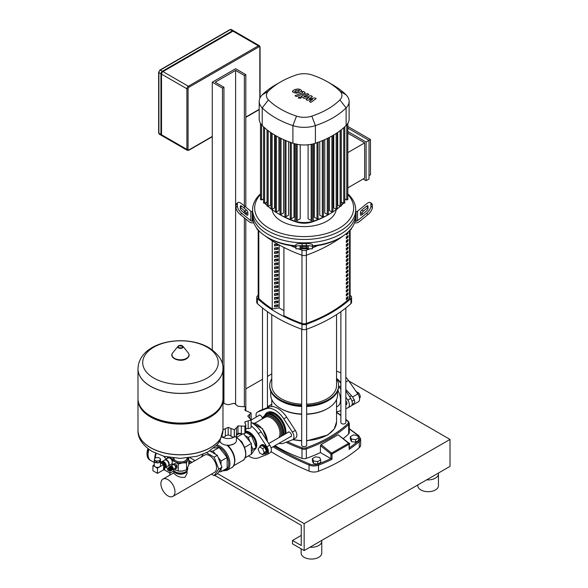 <?xml version="1.0" encoding="UTF-8"?>
<svg xmlns="http://www.w3.org/2000/svg" width="588" height="588" viewBox="0 0 588 588"><rect width="100%" height="100%" fill="white"/><g stroke="black" fill="none" stroke-linecap="round" stroke-linejoin="round"><path stroke-width="0.88" d="M355.821 391.336L358.856 393.085L359.849 394.901L360.37 396.996L359.547 398.333M357.702 393.754L358.856 393.085M359.422 397.539L360.37 396.996M336.542 378.363A18.566 10.716 60 0 1 340.878 382.781M345.825 389.462L352.602 396.966L354.917 401.692L352.602 405.051L351.734 405.36M345.825 377.136A18.566 10.716 60 0 1 348.5 380.473L357.835 393.945A6.189 3.572 60 0 1 358.305 401.832L352.602 405.051M336.542 371.285A18.566 10.716 60 0 1 340.878 373.042M172.328 469.775A2.102 1.213 -120 0 0 172.806 469.687A2.102 1.213 -120 0 0 173.239 468.724A2.102 1.213 -120 0 0 172.328 466.607A2.102 1.213 -120 0 0 170.704 466.041A2.102 1.213 -120 0 0 170.38 466.409M170.704 466.041L173.034 464.696A2.102 1.213 60 0 1 174.658 465.255A2.102 1.213 60 0 1 175.577 467.372A2.102 1.213 60 0 1 175.143 468.335L172.806 469.687M170.755 466.512A1.69 0.978 60 0 1 172.005 467.115A1.69 0.978 60 0 1 172.659 468.724A1.69 0.978 60 0 1 172.431 469.408M171.681 467.247A1.154 0.669 60 0 1 172.255 468.239M168.763 468.239L168.8 468.188A1.235 0.713 60 0 0 168.763 468.239A2.102 1.213 60 0 1 169.175 466.923L169.903 466.505A2.102 1.213 60 0 1 170.954 466.607A2.102 1.213 60 0 1 172.328 468.46A2.102 1.213 60 0 1 172.005 470.15L171.277 470.569A2.102 1.213 60 0 1 170.226 470.466A2.102 1.213 60 0 1 169.939 470.268L169.998 470.26A1.235 0.713 60 0 1 169.932 470.26M169.175 466.923A2.102 1.213 60 0 1 170.226 467.026A2.102 1.213 60 0 1 171.6 468.886A2.102 1.213 60 0 1 171.277 470.569M169.491 467.776A1.235 0.713 60 0 1 169.601 467.673A1.235 0.713 60 0 1 170.226 467.739A1.235 0.713 60 0 1 171.034 468.827A1.235 0.713 60 0 1 170.843 469.819A1.235 0.713 60 0 1 170.696 469.871M169.204 467.952L169.168 468.004A1.235 0.713 60 0 1 169.204 467.952A1.235 0.713 60 0 1 169.344 467.827A1.235 0.713 60 0 1 169.961 467.886A1.235 0.713 60 0 1 170.77 468.981A1.235 0.713 60 0 1 170.579 469.974A1.235 0.713 60 0 1 170.402 470.025A1.235 0.713 60 0 1 170.344 470.025L170.402 470.025M168.8 468.188A1.235 0.713 60 0 1 169.55 468.121A1.235 0.713 60 0 1 170.395 469.356A1.235 0.713 60 0 1 169.998 470.26M168.388 468.423L168.352 468.474A1.235 0.713 60 0 1 168.388 468.423A1.235 0.713 60 0 1 169.146 468.357A1.235 0.713 60 0 1 169.991 469.591A1.235 0.713 60 0 1 169.587 470.496A1.235 0.713 60 0 1 169.528 470.503L169.587 470.496M167.874 468.923A1.235 0.713 60 0 1 167.984 468.658A1.235 0.713 60 0 1 168.734 468.592A1.235 0.713 60 0 1 169.579 469.827A1.235 0.713 60 0 1 169.175 470.731A1.235 0.713 60 0 1 168.903 470.694M168.33 470.687A1.029 0.595 60 0 1 167.698 469.893A1.029 0.595 60 0 1 167.698 469.055A1.029 0.595 60 0 1 168.33 468.996A1.029 0.595 60 0 1 169.028 470.025A1.029 0.595 60 0 1 168.697 470.782A1.029 0.595 60 0 1 168.33 470.687M187.697 467.879L187.697 468.893A7.218 4.167 180 0 1 185.58 471.841L185.147 472.09L185.58 471.841A7.218 4.167 180 0 1 175.371 471.841A7.218 4.167 180 0 1 173.313 469.393M175.599 471.966A6.6 3.807 0 0 0 175.812 472.09A6.6 3.807 0 0 0 185.147 472.09M173.181 458.001A7.423 4.285 0 0 0 175.224 461.815A7.423 4.285 0 0 0 182.398 462.925A7.423 4.285 0 0 0 185.727 461.815A7.423 4.285 0 0 0 187.653 459.897A7.423 4.285 0 0 0 187.778 458.001M188.601 457.905L186.543 462.83L182.398 462.925L178.26 464.108L175.224 461.815L172.196 460.61L173.306 457.677M173.923 469.04L178.26 471.106L182.398 471.01L186.543 469.827L188.763 465.049L188.763 458.045M186.543 469.827L186.543 462.83M172.196 465.181L172.196 460.61M178.26 471.106L178.26 464.108M172.335 465.093L172.335 464.461A2.786 1.61 60 0 1 172.431 464.329L175.136 463.535A2.786 1.61 60 0 1 175.32 463.638L176.885 465.586A2.786 1.61 60 0 1 176.973 465.828L176.973 467.908A2.786 1.61 60 0 1 176.885 468.041L174.283 468.834M176.973 465.828L175.841 466.482L175.841 468.57A2.786 1.61 60 0 1 175.746 468.702M176.973 467.908L175.841 468.57M175.32 463.638L174.18 464.3L175.746 466.24A2.786 1.61 60 0 1 175.841 466.482M176.885 465.586L175.746 466.24M172.431 464.329L173.997 464.189A2.786 1.61 60 0 1 174.18 464.3M175.136 463.535L173.997 464.189M222.97 368.86A42.49 24.534 180 0 1 222.97 368.904A42.49 24.534 180 0 1 210.526 386.25A42.49 24.534 180 0 1 164.214 391.564A42.49 24.534 180 0 1 137.989 368.904A42.49 24.534 180 0 1 137.989 368.86M153.769 378.04A37.772 21.807 180 0 1 153.769 347.199A37.772 21.807 180 0 1 207.189 347.199A37.772 21.807 180 0 1 207.189 378.04A37.772 21.807 180 0 1 153.769 378.04M137.989 368.904L137.989 398.539A42.49 24.534 0 0 0 150.432 415.885A42.49 24.534 0 0 0 210.526 415.892A42.49 24.534 0 0 0 210.526 415.885A42.49 24.534 0 0 0 222.97 398.539L222.97 368.904A42.49 24.534 0 0 1 210.526 386.25A42.49 24.534 0 0 1 164.214 391.564A42.49 24.534 0 0 1 137.989 368.904L137.989 368.816A42.49 24.534 180 0 0 150.432 386.162A42.49 24.534 180 0 0 210.526 386.162A42.49 24.534 180 0 0 222.97 368.816L222.97 368.904M210.526 415.892L209.651 416.392L210.526 415.885M137.996 399.046A42.49 24.534 0 0 0 137.989 399.553A42.49 24.534 0 0 0 164.214 422.221A42.49 24.534 0 0 0 210.526 416.899A42.49 24.534 0 0 0 222.97 399.553A42.49 24.534 0 0 0 222.962 399.046M137.989 430.247A42.49 24.534 0 0 0 137.989 430.291A42.49 24.534 0 0 0 150.432 447.637A42.49 24.534 0 0 0 210.526 447.637A42.49 24.534 0 0 0 222.97 430.291L222.97 430.203A42.49 24.534 180 0 1 210.526 447.549A42.49 24.534 180 0 1 164.214 452.87A42.49 24.534 180 0 1 137.989 430.203A42.49 24.534 0 0 0 164.214 452.87A42.49 24.534 0 0 0 210.526 447.549A42.49 24.534 0 0 0 222.97 430.203L222.97 399.553M150.432 415.885L151.307 416.392A41.256 23.814 0 0 0 209.651 416.392M185.279 472.017A5.549 3.205 180 0 1 184.404 472.671A5.549 3.205 180 0 1 175.68 472.017M164.758 463.587A3.094 1.786 -120 0 0 163.368 462.212A3.094 1.786 -120 0 0 161.979 461.984M165.059 467.585A3.403 1.962 -120 0 0 165.507 467.431A3.403 1.962 -120 0 0 166.029 464.704A3.403 1.962 -120 0 0 163.809 461.705A3.403 1.962 -120 0 0 162.104 461.536A3.403 1.962 -120 0 0 161.751 461.852M165.507 467.431L168.131 465.916A3.403 1.962 -120 0 0 168.653 463.19A3.403 1.962 -120 0 0 166.433 460.191A3.403 1.962 -120 0 0 164.728 460.022L162.104 461.536M154.563 459.992A3.094 1.786 180 0 1 154.313 459.456L154.887 458.214A3.094 1.786 180 0 1 155.57 457.824L157.716 457.486A3.094 1.786 180 0 1 158.642 457.633L160.215 458.537A3.094 1.786 180 0 1 160.465 459.074L160.465 460.933A3.094 1.786 180 0 1 160.48 461.117A3.094 1.786 180 0 1 159.892 462.168L159.892 460.316A3.094 1.786 180 0 1 159.208 460.713L159.208 462.565A3.094 1.786 180 0 1 157.062 462.896L157.062 461.043A3.094 1.786 180 0 1 156.129 460.896L156.129 462.749A3.094 1.786 180 0 1 155.203 462.381A3.094 1.786 180 0 1 154.563 461.845L154.563 459.992L156.129 460.896M160.48 461.117L160.48 465.578A3.094 1.786 180 0 1 158.576 467.232A3.094 1.786 180 0 1 155.203 466.843A3.094 1.786 180 0 1 154.291 465.578L154.291 461.117A3.094 1.786 180 0 1 154.313 460.933M160.465 460.933L159.892 462.168M159.892 460.316L160.465 459.074M154.313 459.456L154.313 461.308A3.094 1.786 180 0 1 154.291 461.117M156.129 462.749L154.563 461.845M159.208 462.565L157.062 462.896M157.062 461.043L159.208 460.713M152.939 465.542L157.459 468.151L157.459 473.369L152.939 470.76L152.939 465.542L154.291 464.755M160.48 462.822L163.589 464.616L157.459 468.151M163.589 464.616L163.589 469.834L157.459 473.369M160.48 461.455L164.419 463.631L164.853 464.388L164.772 468.849M160.48 462.565L163.31 464.197A0.698 0.404 60 0 1 163.809 465.057L163.809 469.643A0.698 0.404 60 0 1 163.376 469.959M160.524 461.382L164.772 463.594L164.853 468.886M165.059 467.32A3.094 1.786 -120 0 0 165.059 464.116L164.838 464.226M148.683 449.225A12.995 7.504 120 0 0 147.764 454.384A12.995 7.504 120 0 0 150.454 460.33A12.995 7.504 120 0 0 150.601 460.411M148.962 449.43A12.995 7.504 120 0 0 148.051 454.546A12.995 7.504 120 0 0 150.749 460.5L154.291 462.55M148.051 454.546L148.051 454.215A12.583 7.262 -60 0 1 148.889 449.379M173.886 470.591A6.6 3.807 0 0 0 175.812 473.097A6.6 3.807 0 0 0 182.853 473.957A6.6 3.807 0 0 0 187.072 470.591M173.879 470.576L173.879 473.325L175.812 475.075C178.95 477.162 182.059 477.846 185.147 477.111L187.08 473.325L187.08 470.576M188.763 464.226L204.521 455.127A9.959 5.755 60 0 1 209.504 455.619A9.959 5.755 60 0 1 216.009 464.395A9.959 5.755 60 0 1 214.48 472.385L172.916 496.382A9.959 5.755 -120 0 0 174.445 488.4A9.959 5.755 -120 0 0 167.933 479.617A9.959 5.755 -120 0 0 162.95 479.124A9.959 5.755 -120 0 0 161.428 487.107A9.959 5.755 -120 0 0 167.933 495.89A9.959 5.755 -120 0 0 172.916 496.382M245.821 410.872L245.821 219.03M245.821 214.267L245.821 212.128M245.821 207.123L245.821 74.625L244.358 75.47L244.358 208.314M244.358 210.695L244.358 213.076M244.358 217.839L244.358 406.558M223.94 403.302L223.94 87.259L222.484 88.097L222.484 364.442M223.94 87.259L215.193 82.202L235.612 70.413L244.358 75.47M212.275 349.875L212.275 82.202L235.612 68.73L245.821 74.625M212.275 82.202L222.484 88.097M235.612 70.413L235.612 403.677M161.516 134.748A2.065 1.191 120 0 0 161.943 135.696L187.322 150.344A2.065 1.191 120 0 1 186.896 149.403A0.823 0.478 0 0 0 188.064 149.403L188.064 88.773A0.823 0.478 180 0 1 186.896 88.773L186.896 149.403L161.516 134.748L161.516 74.117L186.896 88.773A2.065 1.191 120 0 1 188.351 86.245L162.972 71.596A2.065 1.191 120 0 0 161.516 74.117M161.693 135.453A2.065 1.191 -60 0 1 161.362 135.358A2.065 1.191 -60 0 1 160.936 134.417L160.936 73.787A2.065 1.191 -60 0 1 162.391 71.258L232.4 30.841A2.065 1.191 -60 0 1 233.429 30.738A2.065 1.191 -60 0 1 233.679 30.973M188.064 88.773A1.235 0.713 -60 0 1 188.939 87.259L258.948 46.834A1.235 0.713 -60 0 1 259.822 47.341A0.823 0.478 0 0 0 260.065 47.003L259.396 45.724L234.017 31.068A2.065 1.191 120 0 0 232.988 31.171L162.972 71.596M312.419 458.566L312.419 461.095L313.529 463.484L317.667 464.123L320.703 462.374L320.703 459.845L319.593 457.457L315.447 456.817L312.419 458.566L313.529 460.955L313.529 463.484M313.529 460.955L317.667 461.595L317.667 464.123M317.667 461.595L320.703 459.845M350.338 436.671L350.338 439.199L351.448 441.588L355.593 442.227L358.621 440.478L358.621 437.95L357.511 435.561L353.373 434.922L350.338 436.671L351.448 439.06L351.448 441.588M351.448 439.06L355.593 439.706L355.593 442.227M355.593 439.706L358.621 437.95M264.034 453.892A4.954 2.859 -120 0 0 265.798 453.811L266.526 453.392A4.954 2.859 -120 0 0 267.555 451.121A4.954 2.859 -120 0 0 265.394 446.138A4.954 2.859 -120 0 0 261.579 444.815L260.844 445.234A4.954 2.859 -120 0 0 259.896 446.718M265.798 453.811A4.954 2.859 -120 0 0 266.82 451.54A4.954 2.859 -120 0 0 264.659 446.564A4.954 2.859 -120 0 0 260.844 445.234M264.835 447.365L261.807 445.616L259.617 446.88L258.103 449.034L259.617 452.944L262.652 454.693L264.835 453.429L266.357 451.275L264.835 447.365L262.652 448.629L259.617 446.88M262.652 454.693L264.166 452.532L266.357 451.275M264.166 452.532L262.652 448.629M228.173 435.069L228.173 427.395L234.274 429.747L234.274 436.987A2.881 1.661 180 0 1 230.996 436.149A3.528 2.036 0 0 0 228.173 435.069A3.528 2.036 0 0 0 225.344 436.149A2.881 1.661 180 0 1 222.066 436.987A8.254 4.763 0 0 0 222.338 437.141A8.254 4.763 0 0 0 234.259 436.994M219.956 440.963A8.254 4.763 0 0 0 222.338 443.881A8.254 4.763 0 0 0 231.327 444.91A8.254 4.763 0 0 0 236.42 440.515L236.42 435.649M245.145 423.632L245.145 421.743L251.076 420.082A23.718 13.693 0 0 0 251.091 420.038L247.769 416.084L251.091 412.989A23.718 13.693 0 0 0 251.076 412.945L245.145 410.424L244.806 409.608L245.799 407.925L244.968 406.845A23.718 13.693 0 0 0 244.917 406.815L237.971 406.286L234.347 403.287A23.718 13.693 0 0 0 234.274 403.28L228.173 404.772L222.97 403.214M251.186 420.648L251.091 412.989M251.091 420.038L251.186 426.859A2.881 1.661 180 0 1 251.091 427.278L251.091 420.038M251.076 420.082L251.076 427.322A2.881 1.661 180 0 1 248.18 428.542A3.528 2.036 0 0 0 245.799 428.997M244.917 426.212L244.917 433.452A2.881 1.661 180 0 1 241.359 433.672A3.528 2.036 0 0 0 237.971 433.554L237.971 425.881L244.917 426.212A23.718 13.693 0 0 0 244.968 426.182L245.799 424.926L244.806 422.654L245.145 421.743M245.799 424.926L245.799 432.254A2.881 1.661 180 0 1 244.968 433.422L244.968 426.182M234.274 429.747A23.718 13.693 0 0 0 234.347 429.732L236.457 427.741M236.457 427.99L236.457 435.304A2.881 1.661 180 0 1 236.464 435.377L236.457 427.844L237.971 425.881M236.464 435.377A2.881 1.661 180 0 1 234.347 436.98L234.347 429.732M237.971 433.554A3.528 2.036 0 0 0 236.464 435.113M222.962 429.784L228.173 427.395M221.992 436.45L221.992 436.98A2.881 1.661 180 0 1 221.83 436.95M221.992 436.98A23.718 13.693 0 0 0 222.066 436.987L222.066 436.222M206.476 452.745L214.135 457.163L218.765 469.099L214.135 475.692L211.445 474.134M201.192 457.045L203.176 454.223M214.135 475.692L217.339 473.84L221.97 467.247L217.339 455.31L209.747 450.93M214.135 457.163L217.339 455.31M218.765 469.099L221.97 467.247M255.773 446.689A9.959 5.755 -120 0 0 248.886 432.886A9.959 5.755 -120 0 0 245.799 431.923M255.846 446.887A10.106 5.836 -120 0 0 248.886 432.768A10.106 5.836 -120 0 0 245.799 431.79M254.773 449.438A10.312 5.954 -120 0 0 255.795 447.99M256.023 447.343A10.312 5.954 -120 0 0 249.025 432.511A10.312 5.954 -120 0 0 245.799 431.519M254.67 449.585A10.312 5.954 -120 0 0 256.192 441.309A10.312 5.954 -120 0 0 249.466 432.261A10.312 5.954 -120 0 0 245.799 431.283M245.799 432.334L251.473 435.605L256.103 447.541L251.473 454.134L248.261 455.987M244.983 435.568L248.261 437.457L249.9 441.684M251.473 435.605L248.261 437.457M251.363 445.447L252.891 449.394L251.363 451.577M256.103 447.541L252.891 449.394M251.186 425.969A19.389 11.194 60 0 1 258.242 433.584L266.849 446.836A6.189 3.572 60 0 1 267.143 454.458L270.061 452.775A6.189 3.572 -120 0 0 269.767 445.153L261.16 431.901A19.389 11.194 -120 0 0 251.186 422.537M267.143 454.458A6.189 3.572 60 0 1 266.849 454.597L258.242 457.912A19.389 11.194 60 0 1 248.445 455.876M227.152 445.182L228.181 445.844L233.98 443.896M242.638 433.929L236.42 437.362A13.7 7.909 60 0 1 245.821 453.973A13.7 7.909 60 0 1 244.623 458.669M236.133 437.193L241.808 441.713L244.579 447.417L245.821 453.973C245.35 457.934 244.351 460.103 242.837 460.463A13.818 7.982 -120 0 0 245.696 454.142A13.818 7.982 -120 0 0 236.42 437.516M218.692 471.921L221.022 471.708L227.152 468.173L227.152 457.479L219.126 447.497L213.878 447.968M238.28 433.973L241.411 433.694M243.623 433.878L251.363 443.499L251.363 454.193L245.108 457.809M251.363 443.499L244.579 447.417M227.152 457.479L221.022 461.014L218.185 457.486M215.656 454.34L213.003 451.04L210.35 451.275M219.126 447.497L213.003 451.04M221.022 471.708L221.022 468.599M221.022 464.799L221.022 461.014M283.225 435.171A14.435 8.335 -120 0 0 283.453 432.849A14.435 8.335 -120 0 0 273.244 415.165A14.435 8.335 -120 0 0 273.236 415.165L273.244 415.165A14.435 8.335 -120 0 0 266.019 414.452L263.204 416.841L262.292 418.913A2.683 1.551 -120 0 0 262.299 418.619A2.683 1.551 -120 0 0 261.131 415.922A2.683 1.551 -120 0 0 259.065 415.201A2.683 1.551 -120 0 0 258.654 415.679M283.453 432.768A14.23 8.217 -120 0 0 283.453 432.68A14.23 8.217 -120 0 0 273.383 415.253M283.519 435.002A14.435 8.335 -120 0 0 273.53 414.996A14.435 8.335 -120 0 0 266.313 414.283A14.435 8.335 -120 0 0 266.166 414.371M284.688 434.334A14.435 8.335 -120 0 0 284.908 432.011A14.435 8.335 -120 0 0 274.699 414.327L274.699 414.327A14.435 8.335 -120 0 0 267.481 413.607L266.313 414.283M284.908 431.835A14.024 8.1 -120 0 0 284.908 431.673A14.024 8.1 -120 0 0 274.993 414.489M290.296 436.803A2.683 1.551 -120 0 0 290.913 436.686A2.683 1.551 -120 0 0 291.472 435.458A2.683 1.551 -120 0 0 290.303 432.761A2.683 1.551 -120 0 0 288.238 432.04A2.683 1.551 -120 0 0 287.819 432.518M285.908 433.628A15.531 8.967 -120 0 0 285.974 432.283A15.531 8.967 -120 0 0 279.19 416.657A15.531 8.967 -120 0 0 267.224 412.497A15.531 8.967 -120 0 0 264.901 415.106M285.966 431.761A14.296 8.254 60 0 1 285.717 433.731M269.664 412.952A14.296 8.254 60 0 1 279.903 418.582A14.296 8.254 60 0 1 285.099 431.783A14.296 8.254 60 0 1 284.842 434.238M268.569 413.144L268.716 413.063A14.296 8.254 60 0 1 275.434 413.533M265.783 414.584A15.531 8.967 60 0 1 267.672 412.261M278.91 443.381A19.389 11.194 -120 0 0 283.761 443.176L292.376 439.861A6.189 3.572 -120 0 0 292.67 439.721A6.189 3.572 -120 0 0 292.376 432.099L283.761 418.847A19.389 11.194 -120 0 0 266.217 408.711L257.603 412.026A6.189 3.572 -120 0 0 257.309 412.166A6.189 3.572 -120 0 0 256.331 417.017M257.309 412.166L260.227 410.483A6.189 3.572 60 0 1 260.521 410.343L269.135 407.028A19.389 11.194 60 0 1 286.679 417.164L295.294 430.416A6.189 3.572 60 0 1 295.588 438.038L292.67 439.721L301.688 440.89M345.825 400.876A2.683 1.551 60 0 1 346.898 403.464A2.683 1.551 60 0 1 346.339 404.691A2.683 1.551 60 0 1 345.825 404.816M337.887 390.403A14.296 8.254 60 0 1 340.526 399.781A14.296 8.254 60 0 1 337.563 406.323L336.542 406.911M340.878 383.398A19.389 11.194 -120 0 0 336.542 378.723M345.825 397.062L347.802 400.097A6.189 3.572 60 0 1 348.096 407.727L351.014 406.043A6.189 3.572 -120 0 0 350.72 398.414L345.825 390.888M338.607 385.985A19.389 11.194 60 0 1 339.188 386.845L340.878 389.447M348.096 407.727A6.189 3.572 60 0 1 347.802 407.866L345.825 408.623M340.878 410.527L339.188 411.174A19.389 11.194 60 0 1 336.542 411.644M294.735 91.316L296.102 92.11L298.153 91.64L299.527 90.772L299.16 90.258L296.095 90.456L294.735 91.316L295.11 91.838M299.527 90.772L299.16 90.258M301.703 91.037L300.747 89.641L298.043 88.92L294.625 89.604L292.559 91.059L293.53 92.456L296.22 93.169L299.623 92.492L301.725 90.846L301.725 91.53M292.559 91.059L292.537 91.926M296.47 96.572L304.092 93.602L305.099 92.669L303.548 91.338L302.056 91.919L302.511 92.794L294.992 95.726L296.47 96.572M302.622 92.25L302.511 92.794M300.6 97.042L298.814 97.042L298.814 98.078L300.6 98.078L300.6 97.042L300.6 98.078M298.814 97.042L298.814 98.078M314.867 97.873L309.207 98.887L312.397 96.447L311.111 95.704L303.864 96.91L303.981 96.358L308.906 94.433L307.436 93.58L302.394 95.557L301.394 96.491L304.062 98.461L309.192 97.204L306.047 99.6L307.193 100.269L312.757 99.262L309.347 101.511L310.868 102.386L316.153 98.622L314.867 97.873M303.864 96.91L303.981 96.358M295.911 245.821A51.568 29.775 180 0 1 267.694 237.486L267.694 237.486A51.568 29.775 180 0 1 253.259 221.198A51.568 29.775 180 0 1 252.597 216.435L252.597 213.062A51.568 29.775 0 0 0 267.694 234.12A51.568 29.775 180 0 1 252.597 213.062L252.597 209.696A51.568 29.775 0 0 0 267.694 230.746A51.568 29.775 0 0 0 323.892 237.199A51.568 29.775 0 0 0 355.725 209.696A51.568 29.775 0 0 0 347.824 193.856M246.409 214.752L246.409 213.562A2.065 0.845 50.8 0 0 244.946 211.173L240.323 207.402L241.778 206.212L246.409 209.982A2.065 0.845 -129.2 0 1 247.864 212.364L247.864 214.752A2.065 0.845 -129.2 0 1 247.71 215.157A2.065 0.845 -129.2 0 1 246.409 214.752L241.778 210.974A2.065 0.845 -129.2 0 1 240.323 208.593L240.323 206.212A2.065 0.845 -129.2 0 1 240.477 205.8A2.065 0.845 -129.2 0 1 241.778 206.212M300.034 246.637L308.288 246.637L308.288 247.746L306.223 248.092L300.034 247.746L300.034 246.637L300.034 247.746M253.818 222.881L252.237 222.881A4.123 3.366 0 0 1 249.319 221.896L240.323 214.546L241.778 213.356L250.782 220.706A2.065 1.683 180 0 0 252.237 221.198L253.259 221.198M252.597 211.673L252.237 211.673A2.065 1.683 -0 0 1 250.782 211.173L241.778 203.83A6.189 2.528 -129.2 0 0 237.868 202.603L236.405 203.793A6.189 2.528 50.8 0 0 235.942 205.021L237.405 203.823A6.189 2.528 -129.2 0 1 237.868 202.603M241.778 213.356A6.189 2.528 -129.2 0 1 237.405 206.212L235.942 207.402A6.189 2.528 50.8 0 0 240.323 214.546M235.942 207.402L235.942 205.021M237.405 206.212L237.405 203.823M295.911 246.637L295.911 248.849L312.412 248.849L312.412 244.608A6.189 1.044 180 0 0 306.223 243.557L302.1 243.557A6.189 1.044 180 0 0 295.911 244.608L295.911 246.637A6.189 1.044 0 0 1 302.1 245.593L302.1 243.557M295.911 246.409L295.911 246.791M306.223 243.557L306.223 245.593A6.189 1.044 0 0 1 312.412 246.637M306.223 245.593L302.1 245.593M355.725 209.696L355.725 213.062A51.568 29.775 180 0 1 323.892 240.573A51.568 29.775 180 0 1 267.694 234.12A51.568 29.775 0 0 0 323.892 240.573A51.568 29.775 0 0 0 355.725 213.062L355.725 216.435A51.568 29.775 180 0 1 355.064 221.198L356.078 221.198A2.065 1.683 180 0 0 357.541 220.706L366.544 213.356L368 214.546L358.996 221.896A4.123 3.366 -0 0 1 356.078 222.881L354.505 222.881M312.412 246.299A49.502 28.584 0 0 0 339.166 238.324L340.621 237.486A51.568 29.775 180 0 1 312.412 245.821M267.694 237.486L269.157 238.324A49.502 28.584 0 0 0 295.911 246.299M355.064 221.198A51.568 29.775 180 0 1 340.621 237.486M366.544 206.212L368 207.402L363.377 211.173A2.065 0.845 -50.8 0 0 361.914 213.562L361.914 214.752A2.065 0.845 129.2 0 1 360.613 215.157A2.065 0.845 129.2 0 1 360.459 214.752L360.459 212.364A2.065 0.845 129.2 0 1 361.914 209.982L366.544 206.212A2.065 0.845 129.2 0 1 367.845 205.8A2.065 0.845 129.2 0 1 368 206.212L368 208.593A2.065 0.845 129.2 0 1 366.544 210.974L361.914 214.752M370.455 202.603A6.189 2.528 129.2 0 1 370.918 203.823L372.373 205.021A6.189 2.528 -50.8 0 0 371.917 203.793L370.455 202.603A6.189 2.528 129.2 0 0 366.544 203.83L357.541 211.173A2.065 1.683 0 0 1 356.078 211.673L355.725 211.673M372.373 205.021L372.373 207.402L370.918 206.212A6.189 2.528 129.2 0 1 366.544 213.356M368 214.546A6.189 2.528 -50.8 0 0 372.373 207.402M370.918 203.823L370.918 206.212M272.06 209.629A32.222 18.603 0 0 0 281.38 221.169A32.222 18.603 0 0 0 315.19 225.491A32.222 18.603 0 0 0 336.255 209.629M260.499 193.856A51.568 29.775 0 0 0 252.597 209.696M347.824 194.547A49.502 28.584 180 0 1 333.646 230.974A49.502 28.584 180 0 1 269.157 228.225A49.502 28.584 180 0 1 260.499 194.547M347.824 128.111L369.021 140.348L369.021 178.987L366.103 180.67L363.186 178.987M347.824 131.484L366.103 142.031L366.103 180.67M347.824 126.427L370.477 139.51L366.103 142.031M347.824 187.859L364.648 178.142L364.648 142.877L347.824 133.167M347.824 152.586L364.648 142.877M370.477 139.51L370.477 174.776L369.021 175.621M345.002 198.957L345.002 198.957A18.36 10.599 180 0 1 344.781 200.596M343.466 203.205A18.36 10.599 180 0 1 342.539 204.264A79.909 46.136 180 0 1 341.187 205.565M278.462 213.797L280.498 214.973A77.028 44.475 0 0 0 296.411 222.029A15.479 8.938 0 0 0 311.905 222.029A77.028 44.475 0 0 0 327.825 214.973L329.861 213.797A79.909 46.136 180 0 1 313.345 221.117A18.36 10.599 180 0 1 294.97 221.117A79.909 46.136 180 0 1 278.462 213.797A79.909 46.136 180 0 1 271.744 209.387M340.195 206.454A79.909 46.136 180 0 1 337.24 208.887M336.579 209.387A79.909 46.136 180 0 1 329.861 213.797M271.083 208.887A79.909 46.136 180 0 1 268.128 206.454M267.136 205.565A79.909 46.136 180 0 1 265.783 204.264A18.36 10.599 180 0 1 264.857 203.205M263.542 200.596A18.36 10.599 180 0 1 263.321 198.957L263.321 198.957M293.963 143.568L293.963 217.244L291.303 218.78L290.251 218.523L290.251 142.112M288.576 141.693L288.576 215.215L285.996 216.7L284.945 216.45L284.945 140.04M283.563 139.613L283.563 212.966L281.042 214.429L279.984 214.172L279.984 137.761M278.903 137.379L278.903 210.519L276.419 211.952L275.544 211.445M274.589 134.983L274.589 207.865L272.134 209.284L271.259 208.784M270.634 132.447L270.634 205.014L268.194 206.425L267.32 205.918M267.04 129.801L267.04 201.949L264.6 203.36L263.718 202.853M311.155 144.339L311.155 220.537L308.09 218.765L308.09 144.78M300.233 144.78L300.233 218.765L297.168 220.537L296.109 220.287L296.109 143.869M344.597 202.853L343.723 203.36L341.283 201.949L341.283 129.801M341.003 205.918L340.129 206.425L337.688 205.014L337.688 132.447M337.064 208.784L336.182 209.284L333.734 207.865L333.734 134.983M331.904 136.041L331.904 211.952L329.42 210.519L329.42 137.379M327.281 138.445L327.281 214.429L324.76 212.966L324.76 139.613M322.327 140.664L322.327 216.7L319.74 215.215L319.74 141.693M317.013 142.693L317.013 218.78L314.359 217.244L314.359 143.568M280.63 81.93L275.544 84.863A84.033 48.517 0 0 0 262.211 94.888A22.484 12.98 0 0 0 259.198 101.386L259.198 119.019A22.484 12.98 0 0 0 260.535 123.436A22.484 12.98 0 0 0 262.211 125.516A84.033 48.517 0 0 0 263.637 126.883A84.033 48.517 0 0 0 267.253 129.97A84.033 48.517 0 0 0 271.23 132.851A84.033 48.517 0 0 0 275.544 135.541A84.033 48.517 0 0 0 280.197 138.033A84.033 48.517 0 0 0 285.195 140.326A84.033 48.517 0 0 0 290.538 142.421A84.033 48.517 0 0 0 292.905 143.237A22.484 12.98 0 0 0 296.514 144.207A22.484 12.98 0 0 0 311.802 144.207A22.484 12.98 0 0 0 315.411 143.237A84.033 48.517 0 0 0 317.777 142.421A84.033 48.517 0 0 0 323.128 140.326A84.033 48.517 0 0 0 328.126 138.033A84.033 48.517 0 0 0 332.779 135.541A84.033 48.517 0 0 0 337.093 132.851A84.033 48.517 0 0 0 341.062 129.97A84.033 48.517 0 0 0 344.686 126.883A84.033 48.517 0 0 0 346.111 125.516A22.484 12.98 0 0 0 347.787 123.436A22.484 12.98 0 0 0 349.125 119.019L349.125 101.386A22.484 12.98 0 0 0 346.111 94.888A84.033 48.517 0 0 0 332.779 84.863L327.685 81.93A76.837 44.365 180 0 1 339.879 91.096A15.288 8.827 180 0 1 339.879 99.923A76.837 44.365 180 0 1 311.809 116.13A15.288 8.827 180 0 1 296.514 116.13A76.837 44.365 180 0 1 268.444 99.923A15.288 8.827 180 0 1 268.444 91.096A76.837 44.365 180 0 1 280.63 81.93A76.837 44.365 180 0 1 296.514 74.889A15.288 8.827 180 0 1 311.809 74.889A76.837 44.365 180 0 1 327.685 81.93M347.64 199.472L346.766 199.979L344.781 198.825M331.904 211.952L332.955 211.702L332.955 135.438M347.824 191.137L347.824 123.377M322.327 216.7L323.378 216.45L323.378 140.216M327.281 214.429L328.339 214.172L328.339 137.923M311.155 220.537L312.213 220.287L312.213 144.119M317.013 218.78L318.071 218.523L318.071 142.311M260.675 199.472L261.55 199.979L263.542 198.825M259.198 101.386A22.484 12.98 0 0 0 262.211 107.883A84.033 48.517 0 0 0 292.905 125.604A22.484 12.98 0 0 0 315.411 125.604A84.033 48.517 0 0 0 346.111 107.883A22.484 12.98 0 0 0 349.125 101.386M258.191 230.217L258.191 297.271A4.123 2.381 0 0 0 258.808 298.528A134.071 77.41 0 0 0 272.244 308.95L272.244 240.808M346.288 233.84A133.042 76.815 0 0 0 347.295 232.958L348.037 233.392A134.071 77.41 180 0 1 346.288 234.906L346.288 233.605M348.037 232.076L348.037 233.392M346.288 238.713L346.288 237.03A134.071 77.41 0 0 0 348.037 235.516L348.037 237.199A134.071 77.41 180 0 1 346.288 238.713M346.288 237.655A133.042 76.815 0 0 0 347.295 236.773L348.037 237.199M347.295 236.773L347.295 236.17M346.288 242.528L346.288 240.845A134.071 77.41 0 0 0 348.037 239.331L348.037 241.014A134.071 77.41 180 0 1 346.288 242.528M346.288 241.462A133.042 76.815 0 0 0 347.295 240.58L348.037 241.014M347.295 240.58L347.295 239.985M346.288 246.343L346.288 244.652A134.071 77.41 0 0 0 348.037 243.138L348.037 244.821A134.071 77.41 180 0 1 346.288 246.343M346.288 245.277A133.042 76.815 0 0 0 347.295 244.395L348.037 244.821M347.295 244.395L347.295 243.792M346.288 250.15L346.288 248.467A134.071 77.41 0 0 0 348.037 246.953L348.037 248.636A134.071 77.41 180 0 1 346.288 250.15M346.288 249.084A133.042 76.815 0 0 0 347.295 248.202L348.037 248.636M347.295 248.202L347.295 247.607M346.288 253.965L346.288 252.281A134.071 77.41 0 0 0 348.037 250.76L348.037 252.443A134.071 77.41 180 0 1 346.288 253.965M346.288 252.899A133.042 76.815 0 0 0 347.295 252.017L348.037 252.443M347.295 252.017L347.295 251.414M346.288 257.772L346.288 256.089A134.071 77.41 0 0 0 348.037 254.575L348.037 256.258A134.071 77.41 180 0 1 346.288 257.772M346.288 256.713A133.042 76.815 0 0 0 347.295 255.824L348.037 256.258M347.295 255.824L347.295 255.229M346.288 261.587L346.288 259.903A134.071 77.41 0 0 0 348.037 258.382L348.037 260.072A134.071 77.41 180 0 1 346.288 261.587M346.288 260.521A133.042 76.815 0 0 0 347.295 259.639L348.037 260.072M347.295 259.639L347.295 259.043M346.288 265.394L346.288 263.711A134.071 77.41 0 0 0 348.037 262.197L348.037 263.88A134.071 77.41 180 0 1 346.288 265.394M346.288 264.335A133.042 76.815 0 0 0 347.295 263.453L348.037 263.88M347.295 263.453L347.295 262.851M346.288 269.208L346.288 267.525A134.071 77.41 0 0 0 348.037 266.011L348.037 267.694A134.071 77.41 180 0 1 346.288 269.208M346.288 268.143A133.042 76.815 0 0 0 347.295 267.261L348.037 267.694M347.295 267.261L347.295 266.665M346.288 273.023L346.288 271.333A134.071 77.41 0 0 0 348.037 269.819L348.037 271.502A134.071 77.41 180 0 1 346.288 273.023M346.288 271.957A133.042 76.815 0 0 0 347.295 271.075L348.037 271.502M347.295 271.075L347.295 270.473M346.288 276.83L346.288 275.147A134.071 77.41 0 0 0 348.037 273.633L348.037 275.316A134.071 77.41 180 0 1 346.288 276.83M346.288 275.765A133.042 76.815 0 0 0 347.295 274.883L348.037 275.316M347.295 274.883L347.295 274.287M346.288 280.645L346.288 278.962A134.071 77.41 0 0 0 348.037 277.44L348.037 279.131A134.071 77.41 180 0 1 346.288 280.645M346.288 279.579A133.042 76.815 0 0 0 347.295 278.697L348.037 279.131M347.295 278.697L347.295 278.102M346.288 284.452L346.288 282.769A134.071 77.41 0 0 0 348.037 281.255L348.037 282.938A134.071 77.41 180 0 1 346.288 284.452M346.288 283.394A133.042 76.815 0 0 0 347.295 282.512L348.037 282.938M347.295 282.512L347.295 281.909M346.288 288.267L346.288 286.584A134.071 77.41 0 0 0 348.037 285.07L348.037 286.753A134.071 77.41 180 0 1 346.288 288.267M346.288 287.201A133.042 76.815 0 0 0 347.295 286.319L348.037 286.753M347.295 286.319L347.295 285.724M346.288 292.074L346.288 290.391A134.071 77.41 0 0 0 348.037 288.877L348.037 290.56A134.071 77.41 180 0 1 346.288 292.074M346.288 291.016A133.042 76.815 0 0 0 347.295 290.134L348.037 290.56M347.295 290.134L347.295 289.531M346.288 295.889L346.288 294.206A134.071 77.41 0 0 0 348.037 292.692L348.037 294.375A134.071 77.41 180 0 1 346.288 295.889M346.288 294.823A133.042 76.815 0 0 0 347.295 293.941L348.037 294.375M347.295 293.941L347.295 293.346M346.288 299.704L346.288 298.013A134.071 77.41 0 0 0 348.037 296.499L348.037 298.182A134.071 77.41 180 0 1 346.288 299.704M346.288 298.638A133.042 76.815 0 0 0 347.295 297.756L348.037 298.182M347.295 297.756L347.295 297.153M283.923 247.452L283.923 315.697A134.071 77.41 0 0 0 301.982 323.459A4.123 2.381 0 0 0 306.333 323.459A134.071 77.41 0 0 0 349.515 298.528A4.123 2.381 0 0 0 350.132 297.271L350.132 230.217M277.992 244.27L277.992 245.402L275.89 244.049M277.992 245.402L274.545 245.938L274.545 244.255L277.242 243.836M274.545 244.968L275.89 244.189M277.992 249.216L274.545 249.753L274.545 248.07L277.992 247.533L277.992 249.216L275.89 247.857M274.545 248.775L275.89 248.004M277.992 253.031L274.545 253.56L274.545 251.877L277.992 251.348L277.992 253.031L275.89 251.671M274.545 252.59L275.89 251.811M277.992 256.838L274.545 257.375L274.545 255.692L277.992 255.155L277.992 256.838L275.89 255.479M274.545 256.405L275.89 255.626M277.992 260.653L274.545 261.182L274.545 259.499L277.992 258.97L277.992 260.653L275.89 259.293M274.545 260.212L275.89 259.433M277.992 264.46L274.545 264.997L274.545 263.314L277.992 262.777L277.992 264.46L275.89 263.108M274.545 264.027L275.89 263.248M277.992 268.275L274.545 268.812L274.545 267.121L277.992 266.592L277.992 268.275L275.89 266.915M274.545 267.834L275.89 267.062M277.992 272.09L274.545 272.619L274.545 270.936L277.992 270.399L277.992 272.09L275.89 270.73M274.545 271.649L275.89 270.87M277.992 275.897L274.545 276.434L274.545 274.75L277.992 274.214L277.992 275.897L275.89 274.537M274.545 275.456L275.89 274.684M277.992 279.712L274.545 280.241L274.545 278.558L277.992 278.028L277.992 279.712L275.89 278.352M274.545 279.271L275.89 278.491M277.992 283.519L274.545 284.055L274.545 282.372L277.992 281.836L277.992 283.519L275.89 282.159M274.545 283.085L275.89 282.306M277.992 287.334L274.545 287.863L274.545 286.18L277.992 285.65L277.992 287.334L275.89 285.974M274.545 286.893L275.89 286.113M277.992 291.141L274.545 291.677L274.545 289.994L277.992 289.458L277.992 291.141L275.89 289.788M274.545 290.707L275.89 289.928M277.992 294.956L274.545 295.492L274.545 293.809L277.992 293.272L277.992 294.956L275.89 293.596M274.545 294.514L275.89 293.743M277.992 298.77L274.545 299.299L274.545 297.616L277.992 297.08L277.992 298.77L275.89 297.41M274.545 298.329L275.89 297.55M277.992 302.577L274.545 303.114L274.545 301.431L277.992 300.894L277.992 302.577L275.89 301.218M274.545 302.144L275.89 301.365M277.992 306.392L274.545 306.921L274.545 305.238L277.992 304.709L277.992 306.392L275.89 305.032M274.545 305.951L275.89 305.172M283.908 310.648L279.146 307.899L279.146 244.917M283.923 315.697L283.908 247.445M279.146 307.899L272.244 308.965M256.75 297.271L256.75 302.328A4.123 2.381 0 0 0 257.39 303.599A142.45 82.246 0 0 0 301.96 329.331A4.123 2.381 0 0 0 306.363 329.331A142.45 82.246 0 0 0 350.933 303.599A4.123 2.381 0 0 0 351.573 302.328L351.573 297.271A4.123 2.381 180 0 1 350.933 298.542A142.45 82.246 180 0 1 306.363 324.275A4.123 2.381 180 0 1 301.96 324.275A142.45 82.246 180 0 1 257.39 298.542A4.123 2.381 180 0 1 256.75 297.271A4.123 2.381 180 0 1 257.39 296.007A142.45 82.246 180 0 1 258.191 295.279M350.132 295.279A142.45 82.246 180 0 1 350.933 296.007A4.123 2.381 180 0 1 351.573 297.271M348.383 231.745A142.45 82.246 0 0 0 350.933 229.489A4.123 2.381 0 0 0 351.573 228.225L351.573 228.144M265.114 235.884A142.45 82.246 0 0 0 301.96 255.229A4.123 2.381 0 0 0 306.363 255.229A142.45 82.246 0 0 0 343.201 235.884M256.75 228.144L256.75 228.225A4.123 2.381 0 0 0 257.39 229.489A142.45 82.246 0 0 0 259.94 231.745M290.685 245.622A142.45 82.246 0 0 0 295.911 247.849M298.439 248.849A142.45 82.246 0 0 0 301.96 250.172L301.982 323.459M306.333 323.459L306.363 250.172A4.123 2.381 180 0 1 301.96 250.172M306.363 250.172A142.45 82.246 0 0 0 309.883 248.849M312.412 247.849A142.45 82.246 0 0 0 317.63 245.622M336.542 314.609L336.542 385.522A32.384 18.698 180 0 1 306.635 404.169M301.688 404.169A32.384 18.698 180 0 1 281.262 398.745A32.384 18.698 180 0 1 271.774 385.522L271.774 314.609M340.878 311.684L340.878 422.574A2.477 1.426 0 0 0 342.407 423.897A2.477 1.426 0 0 0 345.105 423.588A2.477 1.426 0 0 0 345.825 422.574L345.825 307.958M347.295 293.699L347.096 294.118M301.688 329.229L301.688 445.204A2.477 1.426 0 0 0 302.408 446.211A2.477 1.426 0 0 0 305.106 446.52A2.477 1.426 0 0 0 306.635 445.204L306.635 329.229M271.774 378.745A34.449 19.889 0 0 0 269.716 385.522A34.449 19.889 0 0 0 301.688 405.36M306.635 405.36A34.449 19.889 0 0 0 328.516 399.59A34.449 19.889 0 0 0 338.607 385.522A34.449 19.889 0 0 0 336.542 378.745M269.716 385.522L269.716 386.367A34.449 19.889 0 0 0 279.8 400.428A34.449 19.889 0 0 0 301.688 406.205M306.635 406.205A34.449 19.889 0 0 0 328.516 400.428L327.788 400.847L328.516 400.428A34.449 19.889 0 0 0 338.607 386.367L338.607 385.522M279.8 400.428L280.535 400.847A33.413 19.294 0 0 0 301.688 406.448M306.635 406.448A33.413 19.294 0 0 0 327.788 400.847M306.635 414.025A33.413 19.294 0 0 0 327.788 408.432L327.06 408.851L327.788 408.432A33.413 19.294 0 0 0 337.578 394.791L337.578 391.196M270.745 391.196L270.745 394.791A33.413 19.294 0 0 0 280.535 408.432A33.413 19.294 0 0 0 301.688 414.025M280.535 408.432L281.262 408.851A32.384 18.698 0 0 0 301.688 414.268M306.635 414.268A32.384 18.698 0 0 0 327.06 408.851M349.074 443.528A0.823 0.375 128.9 0 0 349.007 443.227A0.823 0.375 128.9 0 0 348.603 443.271A0.823 0.507 54.9 0 1 349.118 444.175A0.823 0.478 0 0 0 349.007 443.227L338.085 434.775L348.603 443.271L331.588 453.098A0.823 0.375 128.9 0 0 330.89 454.024A0.823 0.478 0 0 0 332.007 454.054A0.823 0.441 -115.2 0 0 331.588 453.098L321.07 444.601L338.085 434.775M267.444 406.822L271.774 404.382M330.838 458.581A145.052 83.746 180 0 1 318.034 464.101A0.823 0.375 69 0 1 318.49 465.174A145.875 84.224 0 0 0 332.007 459.309L320.431 452.576L320.431 445.579L321.07 444.601M332.007 459.309L332.007 454.054L349.118 444.175L349.074 448.115M271.017 451.672A279.616 161.435 0 0 0 309.038 471.106A8.254 4.763 0 0 0 318.49 471.238A145.875 84.224 0 0 0 359.268 447.689A8.254 4.763 0 0 0 360.65 445.057L360.65 438.993L358.893 435.804L349.272 428.674M345.825 419.648A128.346 74.103 180 0 1 347.956 421.581A3.3 1.904 180 0 1 347.956 423.573A0.823 0.573 46.8 0 1 348.655 424.499A4.123 2.381 0 0 0 349.272 423.25L349.272 432.68A4.123 2.381 180 0 1 348.655 433.929A129.169 74.573 180 0 1 343.267 438.589M320.431 452.576A129.169 74.573 180 0 1 306.326 458.368A4.123 2.381 180 0 1 301.997 458.368A129.169 74.573 180 0 1 275.044 445.608M426.675 479.837A10.312 5.954 0 0 0 438.45 473.943A10.312 5.954 0 0 0 438.347 473.105M417.825 484.953L417.825 485.732A10.312 5.954 0 0 0 420.846 489.944A10.312 5.954 0 0 0 432.084 491.237A10.312 5.954 0 0 0 438.45 485.732L438.45 473.943M309.994 547.207A10.312 5.954 0 0 0 321.768 541.313A10.312 5.954 0 0 0 321.665 540.468M301.137 548.832L301.137 553.102A10.312 5.954 0 0 0 304.158 557.306A10.312 5.954 0 0 0 315.403 558.6A10.312 5.954 0 0 0 321.768 553.102L321.768 541.313M190.005 457.714L195.018 460.61M217.509 473.597L304.158 523.629L304.158 550.574L292.493 543.834L292.493 540.468L301.247 545.517L301.247 525.312L214.716 475.354M304.158 550.574L450.011 466.365L450.011 439.42L304.158 523.629M450.011 439.42L348.89 381.031M271.774 373.909L267.444 376.408M262.498 379.267L245.821 388.896M301.247 535.418L292.493 540.468M192.1 462.293L188.763 460.367M165.75 467.291L168.021 468.607M169.976 470.297L169.976 473.105L164.096 469.709M190.394 461.315L189.013 462.109M173.879 470.848L169.976 473.105M348.5 380.473L345.825 382.016M357.835 393.945L352.602 396.966M187.08 458.074L187.08 458.111A6.6 3.807 180 0 1 185.147 460.808A6.6 3.807 180 0 1 177.951 461.631A6.6 3.807 180 0 1 173.879 458.111L173.879 458.074M175.312 469.952A7.218 4.167 0 0 0 175.9 470.26M179.855 471.186A7.218 4.167 0 0 0 183.985 470.679M172.776 352.793C168.271 357.982 180.288 362.796 186.433 358.827C189.299 356.923 189.88 354.909 188.175 352.793A8.504 4.91 180 0 1 186.492 358.342A8.504 4.91 180 0 1 175.591 358.893A8.504 4.91 180 0 1 172.776 352.793L178.098 346.229A2.624 1.514 180 0 1 178.62 345.803M178.759 345.729A2.624 1.514 180 0 1 182.853 346.229A2.624 1.514 180 0 1 182.331 347.949A2.624 1.514 180 0 1 178.972 348.118A2.624 1.514 180 0 1 178.098 346.229L178.678 345.751L182.853 346.229L188.175 352.793M178.936 345.781A2.183 1.257 180 0 1 182.023 345.781A2.183 1.257 180 0 1 182.023 347.559A2.183 1.257 180 0 1 178.936 347.559A2.183 1.257 180 0 1 178.936 345.781M137.989 399.553L137.989 430.291C137.621 437.994 142.355 445.065 152.182 451.51L163.861 456.259L180.281 458.397L197.009 456.281L207.895 452.003L217.376 444.543L219.89 441.081L222.97 430.291A42.49 24.534 0 0 0 222.97 430.247M163.809 469.643L164.772 469.084A0.698 0.404 60 0 1 164.625 469.408L163.662 469.959M163.31 464.197L164.273 463.645A0.698 0.404 60 0 1 164.772 464.505L163.809 465.057M167.558 457.126A3.506 2.021 120 0 0 167.455 458.001A3.506 2.021 120 0 0 167.47 458.324M168.359 457.28A3.094 1.786 120 0 0 168.264 457.868M166.713 458.758L164.971 457.758A3.506 2.021 -60 0 1 164.25 456.361M170.439 458.133A3.094 1.786 60 0 1 172.277 460.353L170.344 458.045L168.175 457.912A3.506 2.021 60 0 1 169.932 458.089A3.506 2.021 60 0 1 172.196 461.088M172.196 463.425A3.506 2.021 60 0 1 171.689 463.983L168.477 465.836A3.506 2.021 -120 0 0 169.204 464.233A3.506 2.021 -120 0 0 166.72 459.941A3.506 2.021 -120 0 0 164.971 459.765L164.552 460.125M172.438 459.882A2.683 1.551 -120 0 0 170.939 458.177A2.683 1.551 -120 0 0 170.101 457.92M168.006 465.99A3.506 2.021 -120 0 0 168.477 465.836L167.955 466.019M147.985 448.703A12.995 7.504 120 0 0 147.029 453.958A12.995 7.504 120 0 0 149.727 459.912L150.454 460.33M147.919 448.651A12.583 7.262 120 0 0 147.037 453.789M156.195 453.554A12.583 7.262 120 0 0 155.357 457.92M155.666 453.311A12.995 7.504 120 0 0 154.762 458.427A12.995 7.504 120 0 0 154.762 458.478M212.275 136.71L188.763 150.285A0.823 0.478 -120 0 0 188.939 149.911A1.235 0.713 -60 0 1 188.064 149.403M188.939 87.259A0.823 0.478 -120 0 0 188.351 86.245L258.36 45.827A0.823 0.478 -120 0 1 258.948 46.834M259.198 109.552L258.779 109.868A0.823 0.478 -120 0 0 258.948 109.486L245.821 117.063M212.275 136.438L188.939 149.911M259.396 45.724A2.065 1.191 120 0 0 258.36 45.827L232.988 31.171M259.822 47.341L259.822 98.343M229.945 29.62A0.823 0.478 60 0 1 230.356 29.657A2.065 1.191 -60 0 1 231.393 29.554L229.945 29.62L159.936 70.038A0.823 0.478 60 0 1 160.348 70.075L230.356 29.657L232.4 30.841M159.767 70.413A0.823 0.478 60 0 1 159.936 70.038L158.65 72.265A0.823 0.478 0 0 0 158.892 72.603A2.065 1.191 -60 0 1 160.348 70.075L162.391 71.258M160.936 134.417L158.892 133.233A0.823 0.478 180 0 1 158.65 132.895L159.319 134.182A2.065 1.191 -60 0 1 158.892 133.233L158.892 72.603L160.936 73.787M158.892 71.927A0.823 0.478 0 0 0 158.65 72.265L158.65 132.895M245.35 410.593L245.35 408.675M249.643 417.921L249.643 414.658M248.18 428.542L248.18 421.074M241.359 433.672L241.359 426.204M230.996 436.149L230.996 428.681M225.344 436.149L225.344 428.681M261.16 431.901L258.242 433.584M269.767 445.153L266.849 446.836M217.031 444.932A14.435 8.335 60 0 1 219.714 446.071A14.435 8.335 60 0 1 229.923 463.756A14.435 8.335 60 0 1 226.931 470.363L231.621 467.651A14.435 8.335 -120 0 0 234.259 457.743A14.435 8.335 -120 0 0 226.975 445.226M222.94 470.606A13.612 7.857 -120 0 0 228.754 463.756A13.612 7.857 -120 0 0 219.126 447.078A13.612 7.857 -120 0 0 216.127 445.902M220.324 441.985A14.435 8.335 -120 0 0 219.309 441.992M228.181 445.844A13.818 7.982 60 0 1 234.538 463.065M227.225 445.241A14.318 8.269 60 0 1 234.737 460.874A14.318 8.269 60 0 1 233.487 465.777M219.743 441.97A14.318 8.269 60 0 1 220.316 441.963L219.324 441.963M234.737 460.72A13.943 8.048 -120 0 0 234.737 460.566A13.943 8.048 -120 0 0 227.754 445.653M267.393 441.492A14.435 8.335 -120 0 0 257.199 424.426A14.435 8.335 -120 0 0 252.186 423.051M278.668 437.803A12.436 7.181 -120 0 0 279.991 433.209A12.436 7.181 -120 0 0 271.2 417.98A12.436 7.181 -120 0 0 264.982 417.362L254.832 423.22M280.542 436.722A13.259 7.659 -120 0 0 281.16 433.209A13.259 7.659 -120 0 0 271.781 416.965A13.259 7.659 -120 0 0 263.262 418.355M280.946 436.487A13.612 7.857 -120 0 0 281.409 433.356A13.612 7.857 -120 0 0 271.781 416.679A13.612 7.857 -120 0 0 262.792 418.627M282.35 435.679A14.435 8.335 -120 0 0 282.578 433.356A14.435 8.335 -120 0 0 272.362 415.672A14.435 8.335 -120 0 0 265.144 414.959M266.217 408.711L269.135 407.028M283.761 418.847L286.679 417.164M292.376 432.099L295.294 430.416M257.603 412.026L260.521 410.343M340.878 385.875L339.188 386.845M350.72 398.414L347.802 400.097M247.864 214.752L247.283 215.223M247.864 212.364L246.409 213.562M246.409 209.982L244.946 211.173M306.223 246.291L306.223 248.092M302.1 246.291L302.1 248.092M252.237 221.198L252.237 211.673M250.782 211.173L250.782 220.706M312.412 248.79L295.911 248.79M360.459 212.364L361.914 213.562M360.459 214.752L361.039 215.223M361.914 209.982L363.377 211.173M357.541 220.706L357.541 211.173M356.078 211.673L356.078 221.198M313.345 143.847L313.345 221.117L311.905 222.029M294.97 143.847L294.97 221.117L296.411 222.029M265.783 202.676L265.783 204.264M342.539 202.676L342.539 204.264M291.303 142.693L291.303 218.78M297.168 144.339L297.168 220.537M281.042 138.445L281.042 214.429M285.996 140.664L285.996 216.7M276.419 136.041L276.419 211.952M343.723 127.758L343.723 203.36M346.766 124.81L346.766 199.979M336.182 133.454L336.182 209.284M340.129 130.69L340.129 206.425M268.194 130.69L268.194 206.425M272.134 133.454L272.134 209.284M261.55 124.81L261.55 199.979M264.6 127.758L264.6 203.36M339.879 91.096L346.111 94.888M262.211 94.888L268.444 91.096M339.879 99.923L346.111 107.883L346.111 125.516M262.211 125.516L262.211 107.883L268.444 99.923M311.809 116.13L315.411 125.604L315.411 143.237M292.905 143.237L292.905 125.604L296.514 116.13M258.808 298.528L258.808 230.768M349.515 230.768L349.515 298.528M350.933 298.542L350.933 303.599M350.933 228.967L350.933 229.489M257.39 303.599L257.39 298.542M301.96 324.275L301.96 329.331M257.39 229.489L257.39 228.967M306.363 329.331L306.363 324.275M306.635 440.89L327.817 434.944L334.256 428.975L336.542 421.905A32.384 18.698 180 0 1 327.06 435.12A32.384 18.698 180 0 1 306.635 440.544M301.688 440.544A32.384 18.698 180 0 1 293.103 439.479M320.431 445.579L330.89 454.024L330.89 458.611M318.034 464.101A7.423 4.285 180 0 1 309.531 463.983A0.823 0.397 113 0 0 309.038 465.042A8.254 4.763 0 0 0 318.49 465.174L318.49 471.238M272.986 446.806A279.616 161.435 0 0 0 309.038 465.042L309.038 471.106M309.531 463.983A278.793 160.958 180 0 1 274.14 446.138M349.272 429.005A278.793 160.958 180 0 1 358.379 435.781A0.823 0.544 -51.8 0 1 358.893 435.804M358.379 435.781A7.423 4.285 180 0 1 358.584 440.691A0.823 0.559 49 0 1 359.268 441.632A8.254 4.763 0 0 0 360.65 438.993M349.118 449.43A145.875 84.224 0 0 0 359.268 441.632L359.268 447.689M358.584 440.691A145.052 83.746 180 0 1 349.309 447.88M286.099 442.279A129.169 74.573 0 0 0 301.997 448.938L302.43 447.858A128.346 74.103 180 0 1 287.583 441.706M347.956 421.581A0.823 0.573 -46.8 0 1 348.522 421.647L345.825 419.229M336.542 412.489A128.346 74.103 180 0 1 340.878 415.606M347.956 423.573A128.346 74.103 180 0 1 305.892 447.858L306.326 448.938A129.169 74.573 0 0 0 348.655 424.499L348.655 433.929M301.997 458.368L301.997 448.938A4.123 2.381 0 0 0 306.326 448.938L306.326 458.368M305.892 447.858A3.3 1.904 180 0 1 302.43 447.858M345.825 404.75L346.751 404.213M351.991 401.185L354.513 399.73M351.426 395.798L349.676 396.812M167.698 469.055L167.984 468.658M175.812 472.09L175.371 471.841M168.697 470.782L169.175 470.731M222.97 368.816C223.33 361.113 218.596 354.042 208.769 347.596C184.904 333.55 138.93 341.312 137.989 368.816M160.48 461.36L164.419 463.631L164.853 464.388L164.625 469.408M164.14 456.332L164.971 457.758M172.196 463.542L171.689 463.983M170.329 457.626L169.939 457.846M168.175 457.912L164.971 459.765M149.727 459.912L147.044 455.494L147.845 448.593M163.391 456.126L164.184 456.589M188.763 461.962L190.718 463.094M162.95 479.124L173.879 472.818M188.763 150.285L187.322 150.344M258.779 109.868L245.821 117.343M260.065 47.003L260.065 97.814M161.362 135.358L159.319 134.182M233.429 30.738L231.393 29.554M268.723 443.543L288.855 431.923M271.039 447.924L291.332 436.208M251.186 419.986L259.683 415.084M236.464 435.355L239.073 433.371M245.799 410.858L245.799 407.925M220.155 441.647L219.64 441.941M233.458 465.88L242.837 460.463M234.737 460.566L234.737 460.874C234.222 465.057 233.186 467.313 231.621 467.651M222.382 470.929L226.931 470.363M252.112 423.015L262.527 428.696L267.65 441.889M305.099 93.352L305.099 92.669M300.975 98.24L300.975 97.557M298.447 98.24L298.447 97.557M301.394 97.174L301.394 96.491M275.36 135.438L275.36 211.702M344.781 203.103L344.781 126.692M347.824 199.722L347.824 123.311M337.24 209.034L337.24 132.623M341.187 206.167L341.187 129.757M267.136 129.874L267.136 206.167M271.083 132.756L271.083 209.034M260.499 123.377L260.499 199.722M263.542 126.795L263.542 203.103M267.444 311.684L267.444 407.675M262.498 307.958L262.498 409.579M271.774 406.558L271.774 399.546M336.542 421.905L336.542 399.546M267.444 406.661L271.774 404.235M349.309 443.866L349.309 448.688M340.878 415.246L336.542 412.166M349.272 423.25L348.522 421.647M169.873 475.126L169.873 473.039"/></g></svg>
